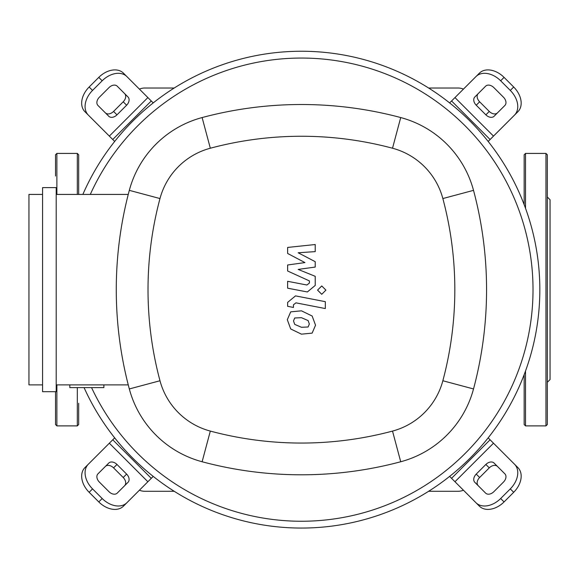 <?xml version="1.0" encoding="UTF-8"?>
<svg xmlns="http://www.w3.org/2000/svg" width="579" height="579" viewBox="0 0 579 579"><rect width="100%" height="100%" fill="white"/><g stroke="black" fill="none" stroke-linecap="round" stroke-linejoin="round"><path stroke-width="0.87" d="M428.648 88.022L458.09 88.022A13.621 13.621 0 0 1 463.424 89.115M174.192 88.022L144.75 88.022A13.621 13.621 0 0 0 139.416 89.115M174.192 491.281L144.75 491.281A13.621 13.621 0 0 1 139.416 490.196M463.424 490.196A13.621 13.621 0 0 1 458.09 491.281L428.648 491.281M539.831 289.652A238.41 238.41 0 0 1 84.064 387.604A238.41 238.41 0 0 0 539.831 289.652A238.41 238.41 0 0 0 82.855 194.428A238.41 238.41 0 0 1 539.831 289.652M124.615 485.723A6.81 4.82 45 0 0 123.204 477.501L113.571 467.868A6.81 4.82 45 0 0 105.349 466.457M116.98 464.467L126.613 474.1A6.81 4.82 -135 0 1 128.024 482.321L117.219 493.12A6.81 4.82 -135 0 1 108.997 491.709L99.364 482.075A6.81 4.82 -135 0 1 97.952 473.854L108.758 463.055A6.81 4.82 -135 0 1 116.98 464.467L113.571 467.868M497.491 466.457A6.81 4.82 -45 0 0 489.269 467.868L479.636 477.501A6.81 4.82 -45 0 0 478.225 485.723M476.228 474.1L485.861 464.467A6.81 4.82 135 0 1 494.09 463.055L504.888 473.854A6.81 4.82 135 0 1 503.477 482.075L493.844 491.709A6.81 4.82 135 0 1 485.622 493.12L474.823 482.321A6.81 4.82 135 0 1 476.228 474.1L479.636 477.501M478.225 93.581A6.81 4.82 -135 0 0 479.636 101.803L489.269 111.436A6.81 4.82 -135 0 0 497.491 112.847M485.861 114.845L476.228 105.212A6.81 4.82 45 0 1 474.823 96.99L485.622 86.184A6.81 4.82 45 0 1 493.844 87.595L503.477 97.229A6.81 4.82 45 0 1 504.888 105.45L494.09 116.256A6.81 4.82 45 0 1 485.861 114.845L489.269 111.436M126.852 502.753A20.439 14.453 -135 0 1 102.186 498.526L98.777 501.928A20.439 14.453 45 0 0 123.45 506.162L153.211 476.401M114.678 437.869L84.91 467.629A20.439 14.453 45 0 0 89.144 492.295L92.553 488.893A20.439 14.453 -135 0 1 88.319 464.22M98.777 501.928L89.144 492.295M102.186 498.526L92.553 488.893M514.521 464.22A20.439 14.453 135 0 1 510.287 488.893L513.696 492.295A20.439 14.453 -45 0 0 517.93 467.629L488.162 437.869M449.63 476.401L479.398 506.162A20.439 14.453 -45 0 0 504.063 501.928L500.654 498.526A20.439 14.453 135 0 1 475.989 502.753M513.696 492.295L504.063 501.928M510.287 488.893L500.654 498.526M475.989 76.551A20.439 14.453 45 0 1 500.654 80.785L504.063 77.376A20.439 14.453 -135 0 0 479.398 73.149L449.63 102.91M488.162 141.442L517.93 111.682A20.439 14.453 -135 0 0 513.696 87.016L510.287 90.418A20.439 14.453 45 0 1 514.521 115.083M504.063 77.376L513.696 87.016M500.654 80.785L510.287 90.418M105.349 112.847A6.81 4.82 135 0 0 113.571 111.436L123.204 101.803A6.81 4.82 135 0 0 124.615 93.581M126.613 105.212L116.98 114.845A6.81 4.82 -45 0 1 108.758 116.256L97.952 105.45A6.81 4.82 -45 0 1 99.364 97.229L108.997 87.595A6.81 4.82 -45 0 1 117.219 86.184L128.024 96.99A6.81 4.82 -45 0 1 126.613 105.212L123.204 101.803M153.211 102.91L123.45 73.149A20.439 14.453 135 0 0 98.777 77.376L102.186 80.785A20.439 14.453 -45 0 1 126.852 76.551M88.319 115.083A20.439 14.453 -45 0 1 92.553 90.418L89.144 87.016A20.439 14.453 135 0 0 84.91 111.682L114.678 141.442M89.144 87.016L98.777 77.376M92.553 90.418L102.186 80.785M90.302 194.428A231.6 231.6 0 0 1 533.02 289.652A231.6 231.6 0 0 1 91.554 387.604M103.88 384.883L103.88 387.604L69.82 387.604L69.82 384.883M42.571 391.694L56.199 391.694L56.199 187.61L42.571 187.61L42.571 391.694M56.199 384.883L128.256 384.883M42.571 194.428L28.95 194.428L28.95 384.883L42.571 384.883M128.256 194.428L56.199 194.428M129.32 388.95A102.859 102.859 0 0 0 202.122 461.752A384.449 384.449 0 0 0 400.719 461.752A102.859 102.859 0 0 0 473.521 388.95A384.449 384.449 0 0 0 473.521 190.353A102.859 102.859 0 0 0 400.719 117.559A384.449 384.449 0 0 0 202.122 117.559A102.859 102.859 0 0 0 129.32 190.353A384.449 384.449 0 0 0 129.32 388.95L159.985 380.75A352.712 352.712 0 0 1 159.985 198.554A71.116 71.116 0 0 1 210.322 148.224A352.712 352.712 0 0 1 392.519 148.224A71.116 71.116 0 0 1 442.855 198.554A352.712 352.712 0 0 1 442.855 380.75A71.116 71.116 0 0 1 392.519 431.087A352.712 352.712 0 0 1 210.322 431.087A71.116 71.116 0 0 1 159.985 380.75M308.122 326.99L309.338 323.994L308.122 320.585L301.449 317.697L294.725 317.98L293.502 320.925L294.725 324.385L301.449 327.28L308.122 326.99M312.146 316.018L301.449 310.822L290.701 311.857L287.307 319.717L290.701 328.952L301.449 334.163L312.146 333.12L315.533 325.203L312.146 316.018M325.326 301.673L295.514 295.883L287.625 302.397L287.625 306.313L293.452 307.442L293.452 304.793L295.941 302.846L325.326 308.556L325.326 301.673M317.567 290.122L321.743 294.298L325.919 290.122L321.743 285.946L317.567 290.122M287.625 253.45L304.945 262.584L287.625 264.987L287.625 271.001L309.396 280.909L309.396 283.051L306.913 285.013L287.611 281.3L287.611 288.183L307.369 291.968L315.229 285.425L315.215 276.306L298.163 269.416L315.215 267.064L315.215 261.686L298.163 252.762L315.215 251.626L315.215 244.526L287.625 247.436L287.625 253.45M525.529 370.994L525.529 425.891L545.961 425.891L545.961 153.421L525.529 153.421L524.169 154.781L524.169 204.655M545.961 153.421L547.329 154.781L547.329 424.53L545.961 425.891M547.329 197.012L550.05 199.741L550.05 379.571L547.329 382.292M524.169 374.656L524.169 424.53L525.529 425.891M78.679 403.288L78.679 424.53L77.311 425.891L56.88 425.891L55.519 424.53L55.519 391.694M77.311 194.428L77.311 153.421L56.88 153.421L56.88 194.428M55.519 176.023L55.519 154.781L56.88 153.421M77.311 153.421L78.679 154.781L78.679 194.428M126.613 474.1L123.204 477.501M485.861 464.467L489.269 467.868M476.228 105.212L479.636 101.803M151.278 478.326L112.746 439.794M109.337 443.203L147.869 481.735M490.095 439.794L451.562 478.326M454.971 481.735L493.503 443.203M451.562 100.978L490.095 139.51M493.503 136.108L454.971 97.576M116.98 114.845L113.571 111.436M147.869 97.576L109.337 136.108M112.746 139.51L151.278 100.978M202.122 461.752L210.322 431.087M159.985 198.554L129.32 190.353M400.719 461.752L392.519 431.087M210.322 148.224L202.122 117.559M473.521 388.95L442.855 380.75M392.519 148.224L400.719 117.559M473.521 190.353L442.855 198.554M525.529 153.421L525.529 208.317M77.311 387.604L77.311 425.891M56.88 384.883L56.88 425.891"/></g></svg>
